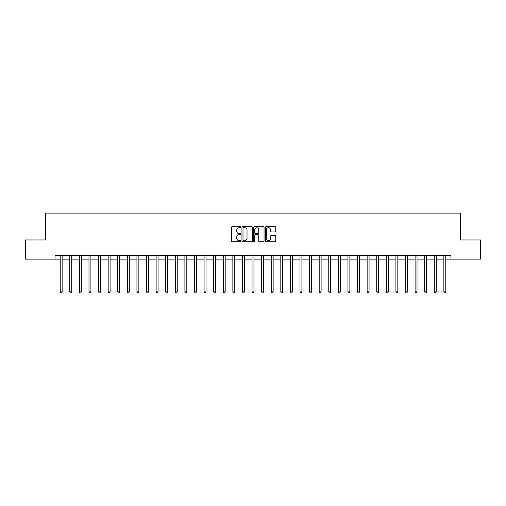 <?xml version="1.0" encoding="UTF-8"?>
<svg xmlns="http://www.w3.org/2000/svg" width="506" height="506" viewBox="0 0 506 506"><rect width="100%" height="100%" fill="white"/><g stroke="black" fill="none" stroke-linecap="round" stroke-linejoin="round"><path stroke-width="0.76" d="M240.723 227.194A0.525 0.525 0 0 0 240.198 226.669L232.191 226.669A0.753 0.753 0 0 0 231.438 227.422L231.438 240.982A0.753 0.753 0 0 0 232.191 241.735L240.198 241.735A0.525 0.525 0 0 0 240.723 241.204A0.525 0.525 0 0 0 240.198 240.679L239.161 240.679A2.41 2.41 0 0 1 236.751 238.269L236.751 237.137A2.41 2.41 0 0 1 239.161 234.727L240.198 234.727A0.525 0.525 0 0 0 240.723 234.202A0.525 0.525 0 0 0 240.198 233.671L239.161 233.671A2.41 2.41 0 0 1 236.751 231.261L236.751 230.135A2.41 2.41 0 0 1 239.161 227.725L240.198 227.725A0.525 0.525 0 0 0 240.723 227.194M275.011 231.982A0.753 0.753 0 0 0 275.764 231.223L275.764 227.422A0.753 0.753 0 0 0 275.011 226.669L266.124 226.669A0.753 0.753 0 0 0 265.372 227.422L265.372 240.982A0.753 0.753 0 0 0 266.124 241.735L275.011 241.735A0.753 0.753 0 0 0 275.764 240.982L275.764 236.384A0.753 0.753 0 0 0 275.011 235.632L271.21 235.632A0.753 0.753 0 0 0 270.457 236.384L270.457 238.661A2.018 2.018 0 0 1 268.439 240.679A2.018 2.018 0 0 1 266.428 238.661L266.428 229.737A2.018 2.018 0 0 1 268.439 227.725A2.018 2.018 0 0 1 270.457 229.737L270.457 231.223A0.753 0.753 0 0 0 271.21 231.982L275.011 231.982M55.034 259.142L25.3 259.142L25.3 239.958L45.439 239.958L45.439 213.102L460.561 213.102L460.561 239.958L480.7 239.958L480.7 259.142L450.966 259.142L450.966 255.302L55.034 255.302L55.034 259.142L60.214 259.142M252.342 227.422A0.753 0.753 0 0 0 251.59 226.669L242.703 226.669A0.753 0.753 0 0 0 241.95 227.422L241.95 240.982A0.753 0.753 0 0 0 242.703 241.735L251.59 241.735A0.753 0.753 0 0 0 252.342 240.982L252.342 227.422M254.41 226.669L263.297 226.669A0.753 0.753 0 0 1 264.05 227.422L264.05 240.982A0.753 0.753 0 0 1 263.297 241.735L259.496 241.735A0.753 0.753 0 0 1 258.743 240.982L258.743 235.48A0.753 0.753 0 0 0 257.99 234.727L255.467 234.727A0.753 0.753 0 0 0 254.714 235.48L254.714 241.204A0.525 0.525 0 0 1 254.189 241.735A0.525 0.525 0 0 1 253.658 241.204L253.658 227.422A0.753 0.753 0 0 1 254.41 226.669M62.13 259.142L69.803 259.142M71.725 259.142L79.398 259.142M81.314 259.142L88.986 259.142M90.903 259.142L98.581 259.142M100.498 259.142L108.17 259.142M110.087 259.142L117.759 259.142M119.682 259.142L127.354 259.142M129.27 259.142L136.943 259.142M138.865 259.142L146.538 259.142M148.454 259.142L156.126 259.142M158.043 259.142L165.721 259.142M167.638 259.142L175.31 259.142M177.226 259.142L184.899 259.142M186.822 259.142L194.494 259.142M196.41 259.142L204.082 259.142M206.005 259.142L213.677 259.142M215.594 259.142L223.266 259.142M225.183 259.142L232.861 259.142M234.778 259.142L242.45 259.142M244.366 259.142L252.039 259.142M253.961 259.142L261.634 259.142M263.55 259.142L271.222 259.142M273.139 259.142L280.817 259.142M282.734 259.142L290.406 259.142M292.323 259.142L299.995 259.142M301.918 259.142L309.59 259.142M311.506 259.142L319.178 259.142M321.101 259.142L328.773 259.142M330.69 259.142L338.362 259.142M340.279 259.142L347.957 259.142M349.874 259.142L357.546 259.142M359.462 259.142L367.135 259.142M369.057 259.142L376.73 259.142M378.646 259.142L386.318 259.142M388.241 259.142L395.913 259.142M397.83 259.142L405.502 259.142M407.419 259.142L415.097 259.142M417.014 259.142L424.686 259.142M426.602 259.142L434.274 259.142M436.197 259.142L443.87 259.142M445.786 259.142L450.966 259.142M243.531 227.725A0.525 0.525 0 0 0 243 228.25L243 240.154A0.525 0.525 0 0 0 243.531 240.679L244.619 240.679A2.41 2.41 0 0 0 247.029 238.269L247.029 230.135A2.41 2.41 0 0 0 244.619 227.725L243.531 227.725M258.743 229.775A2.018 2.018 0 0 0 256.725 227.763A2.018 2.018 0 0 0 254.714 229.775L254.714 232.918A0.753 0.753 0 0 0 255.467 233.671L257.99 233.671A0.753 0.753 0 0 0 258.743 232.918L258.743 229.775M62.225 255.302L62.187 255.397A0.765 0.765 0 0 0 62.13 255.688L62.13 291.905L60.214 291.905L60.214 255.688A0.765 0.765 0 0 0 60.157 255.397L60.119 255.302M62.13 291.905L61.555 292.898L60.79 292.898L60.214 291.905M71.814 255.302L71.776 255.397A0.765 0.765 0 0 0 71.725 255.688L71.725 291.905L69.803 291.905L69.803 255.688A0.765 0.765 0 0 0 69.746 255.397L69.708 255.302M71.725 291.905L71.15 292.898L70.378 292.898L69.803 291.905M81.409 255.302L81.371 255.397A0.765 0.765 0 0 0 81.314 255.688L81.314 291.905L79.398 291.905L79.398 255.688A0.765 0.765 0 0 0 79.341 255.397L79.303 255.302M81.314 291.905L80.739 292.898L79.973 292.898L79.398 291.905M90.998 255.302L90.96 255.397A0.765 0.765 0 0 0 90.903 255.688L90.903 291.905L88.986 291.905L88.986 255.688A0.765 0.765 0 0 0 88.929 255.397L88.892 255.302M90.903 291.905L90.327 292.898L89.562 292.898L88.986 291.905M100.593 255.302L100.555 255.397A0.765 0.765 0 0 0 100.498 255.688L100.498 291.905L98.581 291.905L98.581 255.688A0.765 0.765 0 0 0 98.525 255.397L98.487 255.302M100.498 291.905L99.922 292.898L99.151 292.898L98.581 291.905M110.181 255.302L110.144 255.397A0.765 0.765 0 0 0 110.087 255.688L110.087 291.905L108.17 291.905L108.17 255.688A0.765 0.765 0 0 0 108.113 255.397L108.075 255.302M110.087 291.905L109.511 292.898L108.746 292.898L108.17 291.905M119.777 255.302L119.732 255.397A0.765 0.765 0 0 0 119.682 255.688L119.682 291.905L117.759 291.905L117.759 255.688A0.765 0.765 0 0 0 117.708 255.397L117.664 255.302M119.682 291.905L119.106 292.898L118.334 292.898L117.759 291.905M129.365 255.302L129.327 255.397A0.765 0.765 0 0 0 129.27 255.688L129.27 291.905L127.354 291.905L127.354 255.688A0.765 0.765 0 0 0 127.297 255.397L127.259 255.302M129.27 291.905L128.695 292.898L127.929 292.898L127.354 291.905M138.954 255.302L138.916 255.397A0.765 0.765 0 0 0 138.865 255.688L138.865 291.905L136.943 291.905L136.943 255.688A0.765 0.765 0 0 0 136.886 255.397L136.848 255.302M138.865 291.905L138.29 292.898L137.518 292.898L136.943 291.905M148.549 255.302L148.511 255.397A0.765 0.765 0 0 0 148.454 255.688L148.454 291.905L146.538 291.905L146.538 255.688A0.765 0.765 0 0 0 146.481 255.397L146.443 255.302M148.454 291.905L147.879 292.898L147.113 292.898L146.538 291.905M158.138 255.302L158.1 255.397A0.765 0.765 0 0 0 158.043 255.688L158.043 291.905L156.126 291.905L156.126 255.688A0.765 0.765 0 0 0 156.069 255.397L156.031 255.302M158.043 291.905L157.467 292.898L156.702 292.898L156.126 291.905M167.733 255.302L167.695 255.397A0.765 0.765 0 0 0 167.638 255.688L167.638 291.905L165.721 291.905L165.721 255.688A0.765 0.765 0 0 0 165.664 255.397L165.626 255.302M167.638 291.905L167.062 292.898L166.291 292.898L165.721 291.905M177.321 255.302L177.283 255.397A0.765 0.765 0 0 0 177.226 255.688L177.226 291.905L175.31 291.905L175.31 255.688A0.765 0.765 0 0 0 175.253 255.397L175.215 255.302M177.226 291.905L176.651 292.898L175.886 292.898L175.31 291.905M186.916 255.302L186.872 255.397A0.765 0.765 0 0 0 186.822 255.688L186.822 291.905L184.899 291.905L184.899 255.688A0.765 0.765 0 0 0 184.848 255.397L184.804 255.302M186.822 291.905L186.246 292.898L185.474 292.898L184.899 291.905M196.505 255.302L196.467 255.397A0.765 0.765 0 0 0 196.41 255.688L196.41 291.905L194.494 291.905L194.494 255.688A0.765 0.765 0 0 0 194.437 255.397L194.399 255.302M196.41 291.905L195.835 292.898L195.069 292.898L194.494 291.905M206.094 255.302L206.056 255.397A0.765 0.765 0 0 0 206.005 255.688L206.005 291.905L204.082 291.905L204.082 255.688A0.765 0.765 0 0 0 204.026 255.397L203.988 255.302M206.005 291.905L205.43 292.898L204.658 292.898L204.082 291.905M215.689 255.302L215.651 255.397A0.765 0.765 0 0 0 215.594 255.688L215.594 291.905L213.677 291.905L213.677 255.688A0.765 0.765 0 0 0 213.621 255.397L213.583 255.302M215.594 291.905L215.018 292.898L214.253 292.898L213.677 291.905M225.278 255.302L225.24 255.397A0.765 0.765 0 0 0 225.183 255.688L225.183 291.905L223.266 291.905L223.266 255.688A0.765 0.765 0 0 0 223.209 255.397L223.171 255.302M225.183 291.905L224.607 292.898L223.842 292.898L223.266 291.905M234.873 255.302L234.835 255.397A0.765 0.765 0 0 0 234.778 255.688L234.778 291.905L232.861 291.905L232.861 255.688A0.765 0.765 0 0 0 232.804 255.397L232.766 255.302M234.778 291.905L234.202 292.898L233.43 292.898L232.861 291.905M244.461 255.302L244.423 255.397A0.765 0.765 0 0 0 244.366 255.688L244.366 291.905L242.45 291.905L242.45 255.688A0.765 0.765 0 0 0 242.393 255.397L242.355 255.302M244.366 291.905L243.791 292.898L243.025 292.898L242.45 291.905M254.056 255.302L254.012 255.397A0.765 0.765 0 0 0 253.961 255.688L253.961 291.905L252.039 291.905L252.039 255.688A0.765 0.765 0 0 0 251.988 255.397L251.944 255.302M253.961 291.905L253.386 292.898L252.614 292.898L252.039 291.905M263.645 255.302L263.607 255.397A0.765 0.765 0 0 0 263.55 255.688L263.55 291.905L261.634 291.905L261.634 255.688A0.765 0.765 0 0 0 261.577 255.397L261.539 255.302M263.55 291.905L262.975 292.898L262.209 292.898L261.634 291.905M273.234 255.302L273.196 255.397A0.765 0.765 0 0 0 273.139 255.688L273.139 291.905L271.222 291.905L271.222 255.688A0.765 0.765 0 0 0 271.165 255.397L271.127 255.302M273.139 291.905L272.57 292.898L271.798 292.898L271.222 291.905M282.829 255.302L282.791 255.397A0.765 0.765 0 0 0 282.734 255.688L282.734 291.905L280.817 291.905L280.817 255.688A0.765 0.765 0 0 0 280.76 255.397L280.722 255.302M282.734 291.905L282.158 292.898L281.393 292.898L280.817 291.905M292.417 255.302L292.379 255.397A0.765 0.765 0 0 0 292.323 255.688L292.323 291.905L290.406 291.905L290.406 255.688A0.765 0.765 0 0 0 290.349 255.397L290.311 255.302M292.323 291.905L291.747 292.898L290.982 292.898L290.406 291.905M302.012 255.302L301.974 255.397A0.765 0.765 0 0 0 301.918 255.688L301.918 291.905L299.995 291.905L299.995 255.688A0.765 0.765 0 0 0 299.944 255.397L299.906 255.302M301.918 291.905L301.342 292.898L300.57 292.898L299.995 291.905M311.601 255.302L311.563 255.397A0.765 0.765 0 0 0 311.506 255.688L311.506 291.905L309.59 291.905L309.59 255.688A0.765 0.765 0 0 0 309.533 255.397L309.495 255.302M311.506 291.905L310.931 292.898L310.165 292.898L309.59 291.905M321.196 255.302L321.152 255.397A0.765 0.765 0 0 0 321.101 255.688L321.101 291.905L319.178 291.905L319.178 255.688A0.765 0.765 0 0 0 319.128 255.397L319.084 255.302M321.101 291.905L320.526 292.898L319.754 292.898L319.178 291.905M330.785 255.302L330.747 255.397A0.765 0.765 0 0 0 330.69 255.688L330.69 291.905L328.773 291.905L328.773 255.688A0.765 0.765 0 0 0 328.717 255.397L328.679 255.302M330.69 291.905L330.114 292.898L329.349 292.898L328.773 291.905M340.374 255.302L340.336 255.397A0.765 0.765 0 0 0 340.279 255.688L340.279 291.905L338.362 291.905L338.362 255.688A0.765 0.765 0 0 0 338.305 255.397L338.267 255.302M340.279 291.905L339.709 292.898L338.938 292.898L338.362 291.905M349.969 255.302L349.931 255.397A0.765 0.765 0 0 0 349.874 255.688L349.874 291.905L347.957 291.905L347.957 255.688A0.765 0.765 0 0 0 347.9 255.397L347.862 255.302M349.874 291.905L349.298 292.898L348.533 292.898L347.957 291.905M359.557 255.302L359.519 255.397A0.765 0.765 0 0 0 359.462 255.688L359.462 291.905L357.546 291.905L357.546 255.688A0.765 0.765 0 0 0 357.489 255.397L357.451 255.302M359.462 291.905L358.887 292.898L358.122 292.898L357.546 291.905M369.152 255.302L369.114 255.397A0.765 0.765 0 0 0 369.057 255.688L369.057 291.905L367.135 291.905L367.135 255.688A0.765 0.765 0 0 0 367.084 255.397L367.046 255.302M369.057 291.905L368.482 292.898L367.71 292.898L367.135 291.905M378.741 255.302L378.703 255.397A0.765 0.765 0 0 0 378.646 255.688L378.646 291.905L376.73 291.905L376.73 255.688A0.765 0.765 0 0 0 376.673 255.397L376.635 255.302M378.646 291.905L378.071 292.898L377.305 292.898L376.73 291.905M388.336 255.302L388.292 255.397A0.765 0.765 0 0 0 388.241 255.688L388.241 291.905L386.318 291.905L386.318 255.688A0.765 0.765 0 0 0 386.268 255.397L386.223 255.302M388.241 291.905L387.666 292.898L386.894 292.898L386.318 291.905M397.925 255.302L397.887 255.397A0.765 0.765 0 0 0 397.83 255.688L397.83 291.905L395.913 291.905L395.913 255.688A0.765 0.765 0 0 0 395.856 255.397L395.818 255.302M397.83 291.905L397.254 292.898L396.489 292.898L395.913 291.905M407.513 255.302L407.475 255.397A0.765 0.765 0 0 0 407.419 255.688L407.419 291.905L405.502 291.905L405.502 255.688A0.765 0.765 0 0 0 405.445 255.397L405.407 255.302M407.419 291.905L406.849 292.898L406.078 292.898L405.502 291.905M417.108 255.302L417.07 255.397A0.765 0.765 0 0 0 417.014 255.688L417.014 291.905L415.097 291.905L415.097 255.688A0.765 0.765 0 0 0 415.04 255.397L415.002 255.302M417.014 291.905L416.438 292.898L415.673 292.898L415.097 291.905M426.697 255.302L426.659 255.397A0.765 0.765 0 0 0 426.602 255.688L426.602 291.905L424.686 291.905L424.686 255.688A0.765 0.765 0 0 0 424.629 255.397L424.591 255.302M426.602 291.905L426.027 292.898L425.261 292.898L424.686 291.905M436.292 255.302L436.254 255.397A0.765 0.765 0 0 0 436.197 255.688L436.197 291.905L434.274 291.905L434.274 255.688A0.765 0.765 0 0 0 434.224 255.397L434.186 255.302M436.197 291.905L435.622 292.898L434.85 292.898L434.274 291.905M445.881 255.302L445.843 255.397A0.765 0.765 0 0 0 445.786 255.688L445.786 291.905L443.87 291.905L443.87 255.688A0.765 0.765 0 0 0 443.813 255.397L443.775 255.302M445.786 291.905L445.21 292.898L444.445 292.898L443.87 291.905"/></g></svg>
